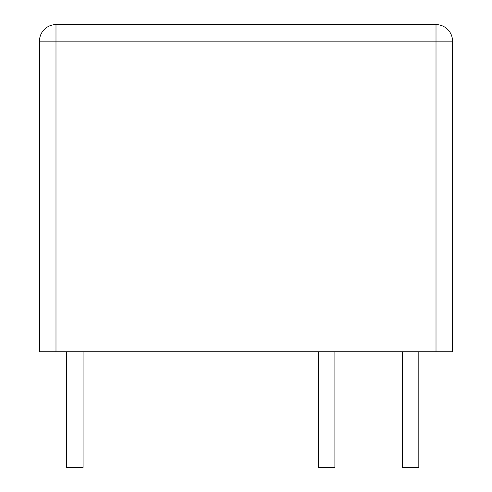 <?xml version="1.0" encoding="UTF-8"?>
<svg xmlns="http://www.w3.org/2000/svg" width="492" height="492" viewBox="0 0 492 492"><rect width="100%" height="100%" fill="white"/><g stroke="black" fill="none" stroke-linecap="round" stroke-linejoin="round"><path stroke-width="0.74" d="M55.99 351.743L39.471 351.743L39.471 41.125L452.529 41.125A16.525 16.525 0 0 0 436.01 24.6A16.525 16.525 0 0 1 452.529 41.125L452.529 351.743L436.01 351.743L436.01 24.6L55.99 24.6L55.99 351.743L436.01 351.743M55.99 24.6A16.525 16.525 0 0 0 39.471 41.125M418.821 351.743L418.821 467.4L402.302 467.4L402.302 351.743M334.892 351.743L334.892 467.4L318.367 467.4L318.367 351.743M83.087 351.743L83.087 467.4L66.568 467.4L66.568 351.743"/></g></svg>

